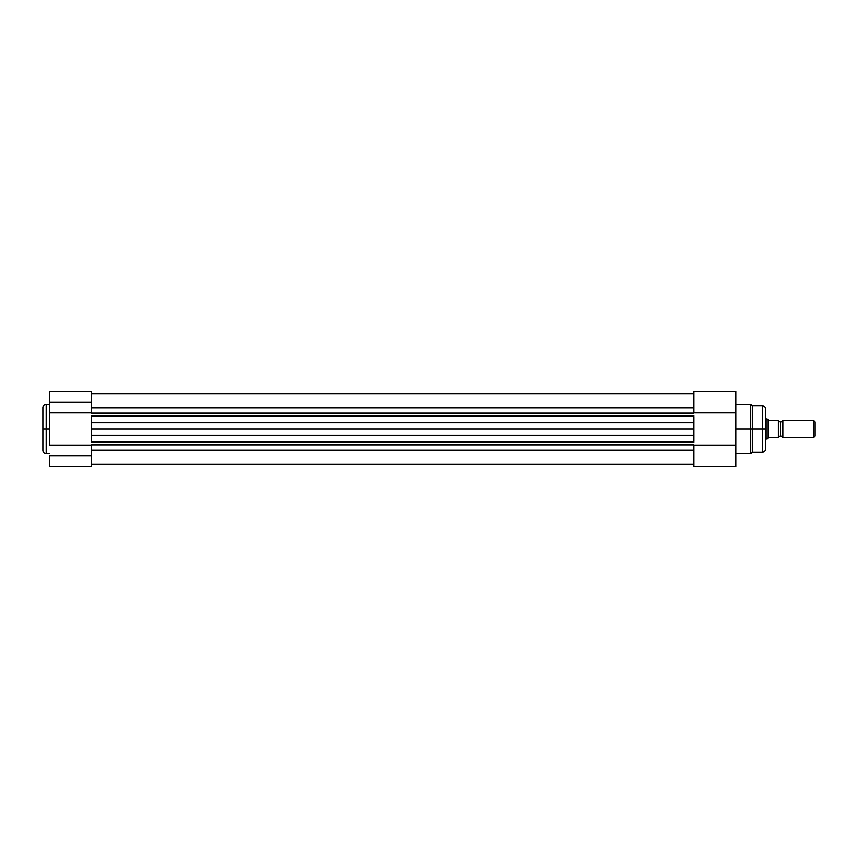 <?xml version="1.0" encoding="UTF-8"?>
<svg xmlns="http://www.w3.org/2000/svg" width="858" height="858" viewBox="0 0 858 858"><rect width="100%" height="100%" fill="white"/><g stroke="black" fill="none" stroke-linecap="round" stroke-linejoin="round"><path stroke-width="1.29" d="M46.214 453.689C44.198 453.496 43.093 452.391 42.9 450.375L42.9 429L42.9 450.375L42.9 429L46.214 429L46.214 453.689L46.214 404.311C44.198 404.504 43.093 405.609 42.9 407.625L42.9 429L42.9 407.625L42.9 429L46.214 429L46.214 404.311L46.214 429L49.528 429L46.214 429L46.214 453.689L49.528 453.689M49.528 466.698L91.452 466.698L91.452 455.93L49.528 455.93L49.528 466.698L49.528 455.93L91.452 455.93L91.452 445.345L49.528 445.345L49.528 412.655L91.452 412.655L91.452 402.07L49.528 402.07L49.528 445.345L91.452 445.345L91.452 466.698L49.528 466.698M49.528 391.345L49.528 412.655L91.452 412.655L91.452 391.345M49.528 391.302L49.528 402.07L91.452 402.07L91.452 391.302L49.528 391.302M693.8 415.251L91.452 415.251L693.8 415.251M91.452 412.902L693.8 412.902L91.452 412.902M693.8 442.749L91.452 442.749L693.8 442.749M91.452 441.377L693.8 441.377L693.8 435.456L91.452 435.456L91.452 441.377L693.8 441.377M693.8 450.064L91.452 450.064L693.8 450.064M91.452 445.098L693.8 445.098L91.452 445.098M693.8 438.47L693.8 435.456L91.452 435.456L91.452 429L693.8 429L693.8 435.456L693.8 422.544L91.452 422.544L91.452 429L693.8 429L693.8 416.623L91.452 416.623L91.452 422.544L693.8 422.544L693.8 419.53M693.8 416.623L91.452 416.623M693.8 407.936L91.452 407.936L693.8 407.936M91.452 438.47L91.452 419.53M735.724 453.689L750.643 453.689L750.643 429L735.724 429L750.643 429L750.643 404.311L750.643 429L752.294 429L752.294 405.802L752.294 429L762.236 429L762.236 405.802L762.236 429L765.55 429L765.55 409.116C765.357 407.1 764.253 405.995 762.236 405.802L752.294 405.802L752.294 452.198L762.236 452.198L762.236 405.802M762.236 452.198C764.253 452.005 765.357 450.9 765.55 448.884L765.55 429L750.643 429L750.643 404.311L752.294 405.802M693.8 391.302L693.8 412.655L735.724 412.655L735.724 391.302L693.8 391.302L693.8 412.655L735.724 412.655L735.724 391.302M693.8 445.345L693.8 466.698L735.724 466.698L735.724 412.655L735.724 445.345L693.8 445.345L693.8 466.698L735.724 466.698L735.724 445.345L693.8 445.345M765.55 429L765.55 448.884L765.55 429M762.236 429L762.236 452.198L762.236 429M750.643 429L750.643 453.689L750.643 429M752.294 429L752.294 452.198L752.294 429M782.786 420.71L782.786 437.29A2.231 2.231 0 0 0 780.716 435.875L780.716 422.125A2.231 2.231 0 0 0 782.786 420.71A2.231 2.231 0 0 1 778.646 420.71A2.231 2.231 0 0 0 780.716 422.125L780.716 435.875A2.231 2.231 0 0 1 782.786 437.29L813.759 437.29L813.759 420.71L782.786 420.71L782.786 437.29L813.759 437.29L815.1 435.939L815.1 422.061L813.759 420.71L813.759 437.29L815.1 435.939L815.1 422.061L813.759 420.71L782.786 420.71M778.646 437.29A2.231 2.231 0 0 1 780.716 435.875A2.231 2.231 0 0 0 778.646 437.29M767.041 419.058L765.55 419.058L767.041 419.058L767.041 438.942L767.041 419.058M765.55 438.942L767.138 438.867L765.55 438.942M778.635 420.549L778.592 437.451L778.646 420.549L769.197 420.549L767.138 419.133L768.489 420.281L768.489 437.719L767.138 438.867L768.704 437.537L768.704 420.463M768.704 437.537L778.313 437.451L769.197 437.451M778.42 420.549L778.313 437.451L778.313 420.549L769.197 420.549M46.214 404.311L49.528 404.311M91.452 464.21L693.8 464.21M91.452 393.79L693.8 393.79M750.643 404.311L735.724 404.311M750.643 453.689L752.294 452.198"/></g></svg>
